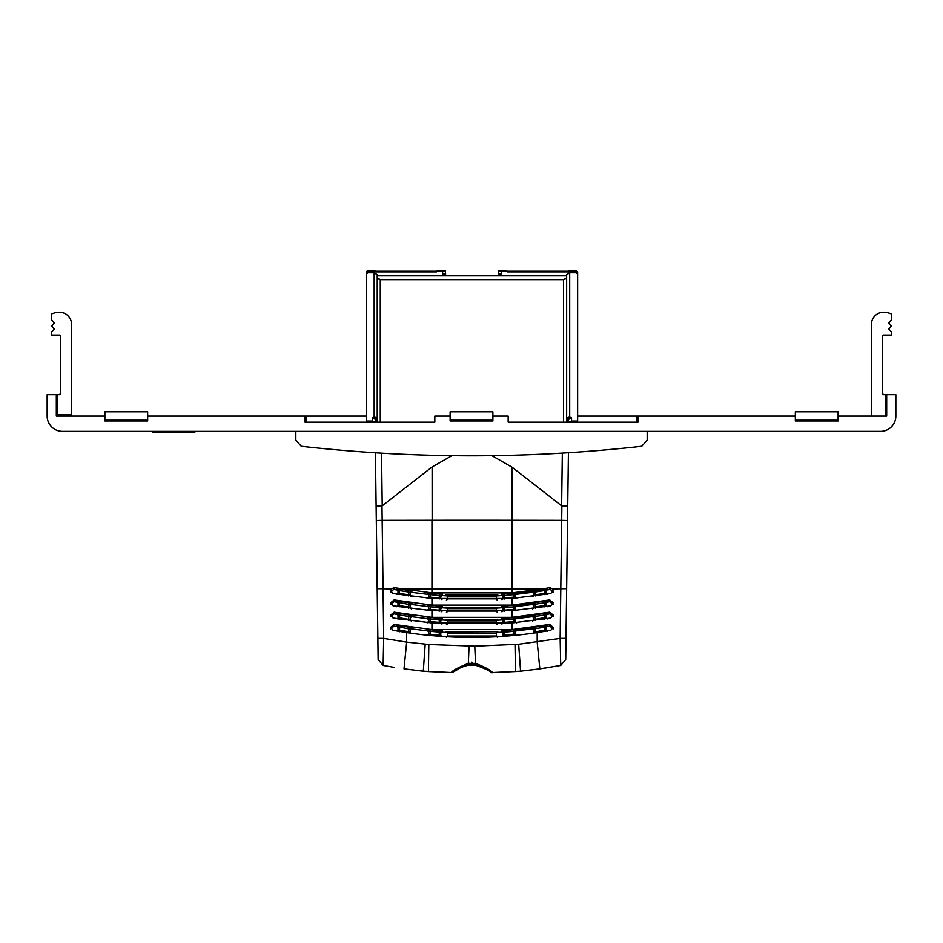 <?xml version="1.0" encoding="UTF-8"?>
<svg xmlns="http://www.w3.org/2000/svg" width="943" height="943" viewBox="0 0 943 943"><rect width="100%" height="100%" fill="white"/><g stroke="black" fill="none" stroke-linecap="round" stroke-linejoin="round"><path stroke-width="1.41" d="M47.15 416.063L47.15 394.681L47.15 416.063A15.277 15.277 0 0 0 62.427 431.34L880.573 431.34A15.277 15.277 0 0 0 895.85 416.063L895.85 394.681L886.679 394.681L886.679 416.063L838.115 416.063M492.883 420.177L492.883 420.955L450.117 420.955L450.117 420.177L492.883 420.177L492.883 411.785L450.117 411.785L450.117 420.177M492.883 416.063L508.159 416.063L508.159 422.169L637.998 422.169L637.998 416.063L795.338 416.063M838.115 420.177L838.115 420.955L795.338 420.955L795.338 420.177L838.115 420.177L838.115 411.785L795.338 411.785L795.338 420.177M47.15 394.681L56.321 394.681L56.321 416.063L104.885 416.063M147.662 420.177L147.662 420.955L104.885 420.955L104.885 420.177L147.662 420.177L147.662 411.785L104.885 411.785L104.885 420.177M147.662 416.063L305.002 416.063L305.002 422.169L305.002 420.955L305.002 422.169L434.841 422.169L434.841 416.063L450.117 416.063M577.635 416.063L637.998 416.063L637.998 422.169M373.734 422.169L373.734 421.368M306.216 422.169L306.216 416.063L366.226 416.063M306.216 416.063L305.002 416.063M886.679 394.681L883.626 394.681L882.412 393.455A1.226 1.226 0 0 0 883.626 394.681L883.002 394.504M882.483 393.879L882.412 336.333A1.226 1.226 0 0 1 883.626 335.107L891.571 335.107L891.571 332.054L888.518 329.001L891.571 325.936L888.518 322.883L891.571 319.83L891.571 314.078A23.198 23.198 0 0 0 884.994 312.333A12.224 12.224 0 0 0 871.415 324.486L871.415 416.063M882.412 431.234L883.626 431.034M883.626 394.681L882.412 393.455M71.585 416.063L71.585 324.486A12.224 12.224 0 0 0 58.006 312.333A23.198 23.198 0 0 0 51.429 314.078L51.429 319.748L54.517 322.848L51.429 325.936L54.517 329.036L51.429 332.125L51.429 335.107L59.374 335.107A1.226 1.226 0 0 1 60.588 336.333L60.588 393.455L59.374 394.681L56.321 394.681M60.588 431.234L59.374 431.034L60.588 431.234M60.517 393.879L60.588 393.455A1.226 1.226 0 0 1 59.374 394.681L59.998 394.504M56.321 416.063L57.535 414.837L71.585 414.837M59.374 394.681L60.576 393.667M647.169 431.34L647.169 440.192L641.735 446.263C528.245 458.958 414.755 458.958 301.265 446.263L295.831 440.192L295.831 431.34M152.247 431.34L152.247 431.953L195.012 431.953L195.012 431.34M546.657 631.056A1.532 1.532 180 0 1 545.856 629.712L545.856 626.718L545.856 629.712L544.335 630.183L533.644 632.116L533.644 629.146L535.164 628.663L534.94 627.107L547.117 625.209L546.775 626.282M535.353 632.847L535.164 628.663A432.495 432.307 0 0 0 544.335 627.201L544.076 625.645M544.547 631.409L544.335 627.201L545.856 626.718A1.532 1.532 180 0 1 547.117 625.209M532.229 628.592L531.899 628.604A1.532 1.532 180 0 1 533.644 630.113L533.644 629.146A1.532 1.532 -0 0 0 531.899 627.637L534.94 627.107M531.793 627.955L516.069 630.183L531.899 627.637M532.878 628.309L516.681 629.5A1.532 1.532 -0 0 0 515.314 631.02L515.314 633.979L503.091 635.299L503.091 632.34L504.611 632.081A431.729 431.529 0 0 0 513.782 631.28L515.314 631.02L515.314 633.979A1.532 1.532 -0 0 0 515.974 635.24M532.595 633.566L533.644 632.116A1.532 1.532 -0 0 1 533.231 633.154M515.727 630.95L532.913 628.816M546.233 626.682L549.734 626.046L549.734 624.407L553.187 627.295L550.795 630.313L537.192 632.576C493.684 639.071 450.176 639.071 406.669 632.576L406.669 642.112L383.707 638.399L382.163 520.336L431.953 520.265L431.953 592.876L394.127 587.678L394.127 589.481L397.687 590.129M553.187 592.357L552.692 590.731L549.734 589.481L549.734 587.678L552.692 588.939L553.187 590.577L550.747 593.571L511.908 598.463L511.908 605.111L549.734 599.925L553.187 602.813L550.747 605.819L511.908 610.71L511.908 617.359L549.734 612.16L553.187 615.06L550.747 618.054L511.908 622.946L511.908 629.594L549.734 624.407M511.908 629.594L431.953 629.594L394.127 624.407L394.127 626.046L397.616 626.682M410.936 628.816L428.134 630.95M441.359 632.105L447.371 632.494M496.478 632.494L502.501 632.105M501.452 631.786A1.532 1.532 180 0 1 503.091 633.307L501.452 630.82L504.505 630.502L504.705 636.23M504.505 630.502A430.197 430.008 0 0 0 513.629 629.712L516.681 629.5M517.424 629.735L516.328 630.549M427.497 630.549L427.179 629.5L439.355 630.502L442.397 630.82L442.067 631.81M396.732 626.187A1.532 1.532 180 0 1 397.993 627.684L396.732 625.209L411.95 627.637L410.217 630.113L410.217 629.146L410.217 632.116L410.217 630.113A1.532 1.532 -0 0 1 411.95 628.604M446.699 631.751L497.798 631.539L496.372 633.059L497.798 631.539M390.661 615.166L393.101 618.054L431.953 622.946L511.908 622.946M515.68 606.573L532.972 604.428M546.186 602.306L549.734 601.669L549.734 599.925M553.187 604.546L549.734 601.669M515.703 618.749L532.948 616.616M546.209 614.494L549.734 613.858L549.734 612.16M553.187 616.734L549.734 613.858M553.187 628.922L549.734 626.046M491.892 455.646L512.12 467.221L561.627 505.825L567.721 505.943L568.417 452.711M451.933 455.658L432.118 466.926L432.153 520.265A916.443 27.653 -0 0 1 511.908 520.265L561.686 520.336L560.142 638.399L560.731 665.44L539.832 668.846L537.192 642.112L537.192 632.576M565.717 659.593L566.637 590.07A6.106 0.695 0.8 0 1 566.637 590.082L565.717 659.593L560.731 665.44M565.717 659.499L565.989 638.352L560.142 638.399L518.674 644.234L474.777 646.155L428.829 644.482L406.669 642.112L404.005 668.846L423.289 671.18L451.402 672.524L423.301 671.168L404.028 668.846M523.978 670.815L539.832 668.846L520.571 671.18L492.34 672.559M428.829 644.482L428.405 671.557L451.402 672.559C452.098 670.768 457.744 667.715 468.329 663.365L468.647 662.434M390.661 627.437L393.066 630.313L406.669 632.576M474.777 646.155L475.52 663.365C485.291 667.22 490.938 670.261 492.458 672.524L515.432 671.546L515.019 644.482M475.213 662.434L475.52 663.365L468.329 663.365L469.072 646.155M490.855 671.027L492.458 672.524L491.338 672.111C493.519 672.288 488.132 669.542 475.237 663.896L468.624 663.896C455.94 669.471 450.565 672.218 452.487 672.135L451.402 672.524L452.994 671.027M432.118 466.926L382.221 505.825L376.139 505.943L378.131 659.499L383.129 665.44L394.539 667.42M511.908 605.111L431.953 605.111L431.953 598.463L393.101 593.571L390.661 590.577L391.156 588.939L394.127 587.678M549.734 587.678L542.366 588.962L511.908 589.033A916.525 48.93 180 0 1 431.953 589.033L401.482 588.962M410.842 592.239L428.205 594.385M441.277 595.528L447.406 595.929M496.454 595.929L502.584 595.528M515.644 594.385L533.007 592.239M546.162 590.129L549.734 589.481M431.953 592.876L511.908 592.876L542.366 588.962M396.732 588.573A1.532 1.532 -0 0 1 397.993 590.07L399.526 590.554A432.554 432.365 0 0 0 408.684 592.015L408.684 594.762A470.946 470.734 180 0 1 399.526 593.43L397.993 592.982L397.993 590.07L397.993 591.037L396.732 588.573L411.95 590.99L410.217 593.465L410.217 592.499L410.217 595.21L408.684 594.762L408.531 595.905M441.147 599.147A1.532 1.532 180 0 1 440.77 598.145L440.77 595.693L440.77 598.145L439.238 597.897L439.355 593.866L442.397 594.173L442.067 595.163M439.155 599.017L439.238 597.897A470.215 470.003 180 0 1 430.079 597.167L428.546 596.931L428.546 594.373L428.546 595.339L427.179 592.852L430.22 593.076A430.22 430.032 0 0 0 439.355 593.866M533.644 593.159A1.532 1.532 -0 0 0 531.899 591.65L516.069 593.265L532.878 591.002L532.229 591.956M516.681 593.819L515.314 595.339A1.532 1.532 180 0 1 516.681 593.819L516.681 593.477A1.532 1.532 180 0 0 515.314 594.998M501.452 595.139A1.532 1.532 -0 0 1 503.091 596.66A1.532 1.532 -0 0 0 503.091 596.66L501.452 594.173L504.505 593.866A430.197 430.008 0 0 0 513.629 593.076L516.681 593.206A1.532 1.532 180 0 0 515.314 594.727L515.314 596.931L513.782 597.167L513.888 598.298M516.08 593.253L515.314 594.727L516.587 593.218L531.958 591.296L533.644 592.817A1.532 1.532 -0 0 0 531.899 591.308L547.117 588.573L546.775 589.646M446.699 595.104L497.798 594.892L496.372 596.424L496.372 598.84L447.489 598.84L446.44 600.255M378.131 659.499L377.212 590.07A6.106 0.695 -0.8 0 1 377.212 590.07L376.139 505.943M394.127 589.481L391.156 590.731L390.661 592.357M394.127 626.046L390.661 628.922M511.908 617.359L431.953 617.359L394.127 612.16L394.127 613.858L390.661 616.734M394.127 613.858L397.64 614.494M410.912 616.616L428.157 618.749M431.953 605.111L394.127 599.925L394.127 601.669L390.661 604.546M394.127 601.669L397.663 602.306M410.877 604.428L428.181 606.573M431.953 617.359L431.953 610.71L393.101 605.819L390.661 602.813L394.127 599.925M390.661 615.06L394.127 612.16M390.661 627.295L394.127 624.407M383.129 665.44L383.707 638.399L377.872 638.352M419.871 670.815L423.301 671.168L425.187 644.234M431.953 598.463L511.908 598.463M441.3 607.716L447.395 608.117M496.466 608.117L502.548 607.716M428.546 607.563L428.546 609.143L428.546 607.563A1.532 1.532 -0 0 0 428.546 607.551L427.179 605.076L442.397 606.384L442.067 607.375M446.699 607.327L497.161 607.327M516.681 606.043L515.314 607.551A1.532 1.532 180 0 1 516.681 606.043L516.069 605.748L516.681 605.076A1.532 1.532 -0 0 0 515.314 606.585L515.314 609.143L513.782 609.378L513.888 610.534M501.452 607.363A1.532 1.532 -0 0 1 503.091 608.883L501.452 606.384L504.505 606.078A430.197 429.996 0 0 0 513.629 605.288L516.681 605.076M531.899 603.202L534.94 602.671L535.164 604.227L533.644 604.722A1.532 1.532 -0 0 0 531.899 603.202L516.681 605.418L532.878 603.874L517.424 605.312M534.94 602.671L547.117 600.785L546.775 601.858M532.229 604.168L531.098 603.603M411.278 608.872L408.684 606.974A470.934 470.722 180 0 1 399.526 605.642L397.993 605.206L397.993 603.261A1.532 1.532 -0 0 0 397.993 603.249L396.732 600.785L411.95 603.202L410.217 605.689L410.217 604.722L410.217 607.422L410.217 605.689A1.532 1.532 180 0 1 411.95 604.168M431.953 610.71L511.908 610.71M441.336 619.916L447.383 620.305M496.466 620.305L502.525 619.916M427.179 618.254A1.532 1.532 -0 0 1 428.546 619.775L428.546 621.354L428.546 618.808L428.546 619.775L427.179 618.254L427.179 617.288L442.397 618.608L442.067 619.586M446.699 619.539L497.798 619.327L496.372 620.848L447.489 620.848L447.489 623.276L446.44 624.69M517.424 617.524L532.878 616.097L516.681 617.913L515.314 619.775L513.782 620.129M501.452 619.575A1.532 1.532 -0 0 1 503.091 621.095L501.452 618.608L504.505 618.29A430.197 429.996 0 0 0 513.629 617.5L531.793 615.744M532.878 616.097L531.899 615.425L544.076 613.433L547.117 612.997L546.775 614.07M532.229 616.38L531.098 615.814M397.993 615.473L396.732 612.997A1.532 1.532 180 0 1 397.993 614.506L397.993 615.473A1.532 1.532 -0 0 0 396.732 613.964M397.993 619.197L397.993 614.506L399.526 614.989L399.773 613.433L396.732 612.997M399.773 613.433L411.95 615.425L411.95 616.392L410.217 617.901L410.217 619.645L399.526 617.854L397.993 617.901L397.993 618.856M427.922 622.592A1.532 1.532 180 0 0 428.546 621.354L430.079 621.59L429.961 622.769M441.925 624.042L440.77 622.569L440.77 620.129L440.77 622.569L439.238 622.321A470.215 470.003 180 0 1 430.079 621.59L430.079 619.068L440.77 620.129A1.532 1.532 -0 0 1 442.397 618.608M442.055 619.586L440.77 621.095A1.532 1.532 -0 0 1 442.397 619.575M439.355 618.29L439.155 623.488M427.179 617.288A1.532 1.532 -0 0 1 428.546 618.808L430.079 619.068L430.22 617.5M497.421 624.69L496.372 623.276L447.489 623.276L447.312 623.983M496.548 623.983L496.372 620.848L497.798 619.327M504.705 623.488L504.611 619.857L515.314 618.808L515.314 621.354L513.782 621.59A470.227 470.015 180 0 1 504.611 622.321L503.091 622.569L503.091 620.129L504.611 619.857L504.505 618.29M535.329 620.388L535.164 616.439A432.507 432.307 0 0 0 544.335 614.989L545.856 614.506L545.856 617.417L533.644 619.645L533.644 616.934L535.164 616.439L534.94 614.883M547.117 601.752A1.532 1.532 -0 0 0 545.856 603.261L545.856 605.206L535.164 606.974L532.571 608.872M547.117 600.785A1.532 1.532 -0 0 0 545.856 602.282L544.335 602.777L544.524 606.82M535.329 608.152L535.164 604.227L544.335 602.777L544.076 601.221M533.644 604.722L533.644 607.422A1.532 1.532 -0 0 1 533.266 608.424M515.314 607.551A1.532 1.532 180 0 0 515.314 607.563L515.314 606.585L513.782 606.856L513.629 605.288M504.694 611.253L504.611 607.646L513.782 606.856L513.782 609.378A470.227 470.015 180 0 1 504.611 610.109L503.091 610.357L503.091 607.917L504.611 607.646L504.505 606.078M544.076 589.01L544.335 593.43A470.97 470.757 180 0 1 535.164 594.762L533.644 595.21L533.644 592.499L535.164 592.015A432.519 432.318 -0 0 0 544.335 590.554L545.856 590.07L545.856 592.982L544.335 593.43L544.512 594.573M534.94 590.459L535.329 595.905M533.29 596.176A1.532 1.532 -0 0 0 533.644 595.21L532.571 596.66M504.505 593.866L504.611 597.897L503.091 598.145L503.091 595.693L504.611 595.434A431.729 431.529 0 0 0 513.782 594.632L513.782 597.167A470.227 470.015 180 0 1 504.611 597.897L504.694 599.017M501.924 599.618L503.091 598.145A1.532 1.532 180 0 1 502.713 599.147M513.629 593.076L513.782 594.632L515.314 594.373L515.314 596.931A1.532 1.532 180 0 0 515.88 598.11M515.314 594.727L515.314 594.373A1.532 1.532 180 0 1 516.681 592.852M531.899 591.308L532.878 591.002M566.637 413.117L566.637 420.106A3.053 3.018 180 0 1 569.69 417.089L571.529 417.773A3.053 3.018 -0 0 0 568.464 420.79L568.464 422.169M566.637 278.55L566.637 274.731L569.69 272.822L569.69 417.089L567.556 420.177L568.464 420.79M375.385 420.908L375.385 420.79A3.053 3.018 -0 0 0 372.332 417.773L374.171 417.089A3.053 3.018 180 0 1 377.224 420.106L377.224 274.731L374.171 272.822L367.746 272.822L367.746 271.089A1.532 1.202 180 0 0 366.226 272.279L366.226 274.154L367.746 272.822M375.385 422.169L376.304 420.177L374.171 417.089L374.171 272.822M569.69 272.822L576.102 272.822L577.635 274.154L577.635 272.185M571.529 417.773L571.529 421.026L577.635 421.026L577.635 274.154M438.754 270.429L445.473 270.889L437.8 271.089L436.491 271.938L370.328 271.938L370.87 271.089L367.746 271.089L367.746 270.429L366.226 272.279M443.74 275.875L442.597 273.659A3.053 2.393 -0 0 1 445.65 275.875L445.473 270.889M501.252 273.659A3.053 2.393 180 0 0 498.21 275.875L498.387 270.889L501.252 271.089L501.252 273.659L500.12 275.875M568.193 271.278L571.022 270.429L573.533 271.938L507.369 271.938L504.847 270.889L501.252 271.089M366.226 274.154L366.226 421.026L372.332 421.026L374.713 422.169M566.637 422.169L566.637 275.875L377.224 275.875L377.224 422.169M566.637 277.796L563.584 279.706L380.277 279.706L377.224 277.796M566.637 286.307L566.637 281.097M577.635 389.329L577.635 293.285M507.369 271.938L507.369 271.278L570.185 271.278L573.533 271.938M498.387 270.889L505.106 270.429M437.8 271.089L439.002 270.889L437.8 271.089M370.328 271.938L373.676 271.278L436.491 271.278L436.491 271.938M375.668 271.278L372.827 270.429L370.87 271.089M366.226 276.605L366.226 271.961M544.335 603.838L544.076 602.377M544.335 616.71L544.076 613.433M544.335 617.854L544.524 619.056M513.629 629.712L513.9 635.441M503.091 633.307L503.091 635.299A1.532 1.532 180 0 1 502.631 636.384M513.629 617.5L513.888 622.769M399.526 616.05L399.773 614.588M411.95 616.392A1.532 1.532 -0 0 0 410.217 617.901L410.217 619.645A1.532 1.532 180 0 0 410.606 620.659M411.95 615.414A1.532 1.532 -0 0 0 410.217 616.934L408.684 616.439L408.519 620.388M399.761 619.386L399.526 614.989L408.684 616.439L408.908 614.883M441.925 611.83L440.77 610.357L440.77 607.917L440.77 610.357L430.079 609.378L429.973 610.534M427.179 605.076A1.532 1.532 180 0 1 428.546 606.585L440.77 607.917A1.532 1.532 180 0 1 442.397 606.384M427.945 610.357A1.532 1.532 180 0 0 428.546 609.143L430.079 609.378L430.22 605.288M442.055 607.375L440.77 608.883A1.532 1.532 180 0 1 442.397 607.363M439.155 611.253L439.355 606.078M497.421 612.479L496.372 611.064L447.489 611.064L446.44 612.479M496.537 611.748L496.372 608.636L447.489 608.636L447.324 611.748M397.274 606.502A1.532 1.532 -0 0 0 397.993 605.206L397.993 602.282L410.217 604.722A1.532 1.532 180 0 1 411.95 603.202M399.773 601.221L399.337 606.82M408.684 606.219L408.531 608.152M397.993 603.261L397.993 602.282A1.532 1.532 -0 0 0 396.732 600.785M399.526 603.838L399.773 602.377M408.684 606.974L408.908 602.671M427.179 592.852A1.532 1.532 -0 0 1 428.546 594.373L430.079 594.632L429.973 598.298M427.179 593.819A1.532 1.532 -0 0 1 428.546 595.339L428.546 596.931A1.532 1.532 180 0 1 427.981 598.11M430.22 593.076L430.079 594.632A431.753 431.552 0 0 0 439.238 595.434L440.77 595.693A1.532 1.532 180 0 1 442.397 594.173M399.773 589.01L399.337 594.573M396.732 589.54A1.532 1.532 -0 0 1 397.993 591.037L397.993 592.982A1.532 1.532 180 0 1 397.309 594.255M410.559 596.176A1.532 1.532 180 0 1 410.217 595.21L410.217 593.465A1.532 1.532 -0 0 1 411.95 591.956M408.908 590.459L408.684 592.015L410.217 592.499A1.532 1.532 180 0 1 411.95 590.99M447.336 599.5L447.489 596.424L496.372 596.424L497.798 594.892M518.674 644.234L520.548 671.168L492.411 672.571C491.433 673.514 493.319 671.381 475.248 665.11L468.6 665.11C458.121 667.986 461.386 667.691 453.064 672.029L451.438 672.571M440.77 636.266L440.77 635.299L441.913 636.761M440.77 632.34L440.77 635.299L439.238 635.028L439.238 632.081L440.77 632.34A1.532 1.532 180 0 1 442.397 630.82M430.22 629.712L430.079 631.28L439.238 632.081L439.355 630.502M439.143 636.23L439.238 635.028A434.782 434.582 180 0 1 430.079 634.238L429.949 635.441M427.874 635.24A1.532 1.532 -0 0 0 428.546 633.979L430.079 634.238L430.079 631.28L428.546 631.02L428.546 633.979L428.546 631.02A1.532 1.532 180 0 0 427.179 629.5M408.684 629.724L408.684 631.633L411.266 633.566M411.95 627.637A1.532 1.532 -0 0 0 410.217 629.146L397.993 626.718L397.993 630.23L399.526 630.183L399.773 631.739M397.993 631.515L397.993 630.23M397.993 627.684L397.993 631.185M408.908 627.107L408.508 632.847M399.773 626.8L399.526 628.262M408.684 631.633A435.536 435.336 180 0 1 399.526 630.183L399.773 625.645M497.421 637.433L496.372 636.018L447.489 636.018L446.428 637.433M446.051 631.539L447.489 633.059L447.288 636.761M496.56 636.761L496.372 633.059L447.489 633.059L446.723 631.739M636.784 422.169L636.784 416.063M372.52 422.169L372.52 421.038M885.465 416.063L885.465 394.681M57.535 414.837L57.535 394.681M546.799 626.282L545.856 627.684A1.532 1.532 180 0 1 547.117 626.187M533.644 630.113L532.241 628.592M531.899 628.604L531.098 628.038M565.989 638.352L567.721 505.943M562.323 453.076L561.627 505.825M512.12 467.221L512.096 520.265M561.875 505.919L561.686 520.336L567.533 520.512M552.692 588.939L566.637 588.668M539.844 668.846L549.309 667.42M475.52 664.65L475.213 663.554M471.924 664.355L471.924 663.283M468.647 663.554L468.329 664.65M423.289 671.18L428.381 671.546M471.924 663.059L471.924 662.139M375.42 452.758L378.143 659.593M382.221 505.825L381.538 453.135M376.328 520.512L382.174 520.336L381.986 505.919M377.212 588.668L391.156 588.939M511.908 520.265L511.908 592.876M431.953 629.594L431.953 622.946M440.77 622.569A1.532 1.532 -0 0 0 441.194 623.629M446.723 619.527L447.489 620.848L446.051 619.327M516.823 617.606L516.069 617.971M515.314 619.775L515.314 619.775A1.532 1.532 180 0 1 516.681 618.254M516.681 617.288A1.532 1.532 -0 0 0 515.314 618.808M503.091 620.129A1.532 1.532 -0 0 0 501.452 618.608M501.924 624.042L503.091 622.569A1.532 1.532 180 0 1 502.666 623.629M516.705 622.875L515.314 621.354A1.532 1.532 -0 0 0 515.939 622.592M533.243 620.659A1.532 1.532 -0 0 0 533.644 619.645L532.571 621.083M547.364 618.938L545.856 617.417A1.532 1.532 -0 0 0 546.61 618.726M547.117 613.964A1.532 1.532 -0 0 0 545.856 615.473L546.799 614.058M532.241 616.38L533.644 617.901A1.532 1.532 -0 0 0 531.899 616.392M533.644 616.934A1.532 1.532 -0 0 0 531.899 615.414M515.904 610.357A1.532 1.532 180 0 1 515.314 609.143L516.705 610.651M547.364 606.714L545.856 605.206A1.532 1.532 -0 0 0 546.586 606.502M531.899 604.168A1.532 1.532 180 0 1 533.644 605.689L532.241 604.168M531.793 603.532L532.878 603.874M516.823 605.394L516.069 605.748M501.452 606.384A1.532 1.532 180 0 1 503.091 607.917M501.924 611.83L503.091 610.357A1.532 1.532 180 0 1 502.69 611.394M546.551 594.255A1.532 1.532 180 0 1 545.856 592.982L547.364 594.503M503.091 595.693A1.532 1.532 -0 0 0 501.452 594.173M531.899 590.99A1.532 1.532 180 0 1 533.644 592.499M545.856 590.07A1.532 1.532 180 0 1 547.117 588.573M546.799 589.634L545.856 591.037A1.532 1.532 180 0 1 547.117 589.54M532.241 591.945L533.644 593.465A1.532 1.532 -0 0 0 531.899 591.956M566.637 420.106L567.556 420.177L567.556 422.169M372.332 417.773L372.332 421.026M576.102 272.822L576.102 271.089A1.532 1.202 -0 0 1 577.635 272.279M442.597 273.659L442.597 271.089M577.635 271.961L576.102 270.429L576.102 271.089L572.979 271.089M563.584 279.706L563.584 422.169M380.277 279.706L380.277 422.169M377.224 420.106L376.304 420.177L376.304 422.169M545.856 614.506A1.532 1.532 180 0 1 547.117 612.997M516.069 630.183L516.823 629.83M516.681 630.466A1.532 1.532 -0 0 0 515.314 631.987L515.314 633.979L516.717 635.488M501.452 630.82A1.532 1.532 180 0 1 503.091 632.34M440.77 610.357A1.532 1.532 -0 0 0 441.171 611.394M428.546 607.551A1.532 1.532 -0 0 0 427.179 606.043M497.798 607.115L496.372 608.636L497.138 607.316M446.723 607.316L447.489 608.636L446.051 607.115M397.993 605.206L396.496 606.714M410.217 607.422A1.532 1.532 -0 0 0 410.582 608.424M397.993 603.249A1.532 1.532 -0 0 0 396.732 601.752M440.77 598.145L441.925 599.618M442.397 595.139A1.532 1.532 -0 0 0 440.77 596.671L442.055 595.163M410.217 595.21L411.278 596.66M497.421 600.255L496.513 599.5M446.723 595.092L447.489 596.424L446.051 594.892M545.856 629.712L547.376 631.232M441.218 636.384A1.532 1.532 180 0 1 440.77 635.299M439.238 633.13L439.238 635.028M428.546 633.979L427.132 635.488M427.179 630.466A1.532 1.532 180 0 1 428.546 631.987L427.509 630.537M442.397 631.786A1.532 1.532 -0 0 0 440.77 633.307L442.055 631.798M410.618 633.154A1.532 1.532 180 0 1 410.217 632.116M396.732 625.209A1.532 1.532 180 0 1 397.993 626.718M520.571 671.18L515.456 671.557M428.546 621.354L427.144 622.875M516.705 598.44L515.314 596.931M571.529 421.026L569.136 422.169M576.102 270.429L571.022 270.429M507.369 271.278L505.472 270.629M436.491 271.278L438.377 270.629M372.827 270.429L367.746 270.429M546.799 601.846L545.856 603.249M515.314 631.987L516.351 630.537M501.935 636.761L503.091 635.299M411.278 621.083L410.217 619.645M428.546 609.143L427.144 610.651M428.546 596.931L427.144 598.44M397.993 592.982L396.496 594.503"/></g></svg>

